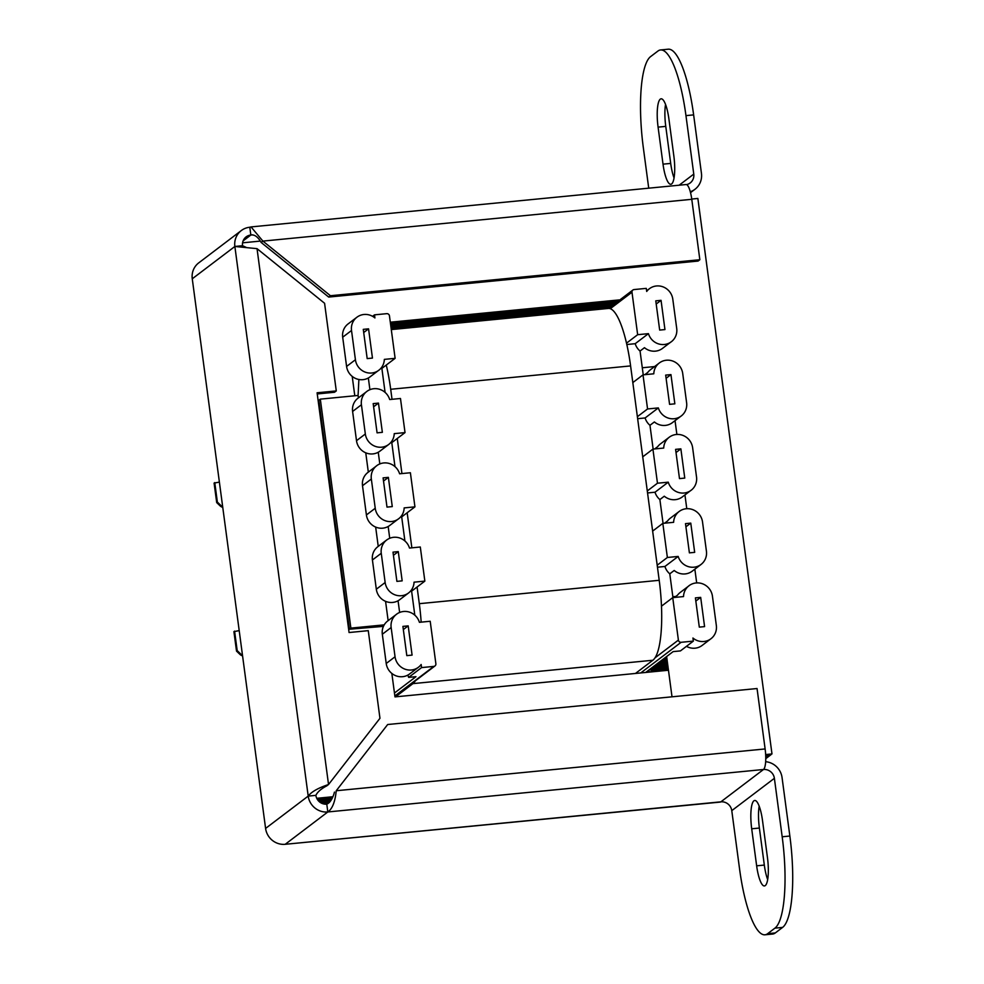 <?xml version="1.0" encoding="UTF-8"?>
<svg xmlns="http://www.w3.org/2000/svg" width="984" height="984" viewBox="0 0 984 984"><rect width="100%" height="100%" fill="white"/><g stroke="black" fill="none" stroke-linecap="round" stroke-linejoin="round"><path stroke-width="1.48" d="M654.975 657.878L678.394 640.092L672.736 597.632L683.523 596.575A14.895 14.305 -127.2 0 1 712.441 596.23L716.34 625.467A14.895 14.305 -127.2 0 1 692.933 638.026L693.351 641.113L681.125 642.294L640.744 672.945M686.18 508.753A14.895 14.305 -127.2 0 1 702.527 521.975L706.426 551.2A14.895 14.305 -127.2 0 1 678.173 556.427L667.373 557.485L662.822 523.365L673.622 522.319A14.895 14.305 -127.2 0 1 686.18 508.753M676.279 434.498A14.895 14.305 -127.2 0 1 692.625 447.708L696.524 476.945A14.895 14.305 -127.2 0 1 668.259 482.172L657.472 483.218L652.921 449.11L663.708 448.064A14.895 14.305 -127.2 0 1 676.279 434.498M666.365 360.23A14.895 14.305 -127.2 0 1 682.711 373.453L686.611 402.69A14.895 14.305 -127.2 0 1 658.345 407.905L647.558 408.963L643.007 374.855L653.794 373.797A14.895 14.305 -127.2 0 1 666.365 360.23M608.641 308.423L632.884 290.022A2.485 2.386 52.8 0 1 634.065 289.567L646.279 288.373L646.697 291.448A14.895 14.305 -127.2 0 1 672.798 299.185L676.709 328.422A14.895 14.305 -127.2 0 1 648.444 333.65L637.657 334.695L631.986 292.236L610.301 308.681M419.418 622.318A14.895 14.305 52.8 0 0 391.152 627.534L395.051 656.771A14.895 14.305 52.8 0 0 421.164 664.507L421.57 667.595L433.796 666.402A2.485 2.386 52.8 0 0 435.875 663.733L430.205 621.261L419.418 622.318M409.504 548.063A14.895 14.305 52.8 0 0 381.251 553.279L385.15 582.516A14.895 14.305 52.8 0 0 414.055 582.171L424.854 581.113L420.303 547.006L409.504 548.063M399.602 473.796A14.895 14.305 52.8 0 0 371.337 479.023L375.236 508.261A14.895 14.305 52.8 0 0 404.153 507.904L414.941 506.858L410.389 472.751L399.602 473.796M389.689 399.541A14.895 14.305 52.8 0 0 361.423 404.756L365.335 433.993A14.895 14.305 52.8 0 0 394.24 433.649L405.027 432.591L400.476 398.483L389.689 399.541M374.51 314.855L374.916 317.943A14.895 14.305 52.8 0 0 351.522 330.501L355.421 359.738A14.895 14.305 52.8 0 0 384.338 359.381L395.125 358.336L389.455 315.876A2.485 2.386 52.8 0 0 386.737 313.662L374.51 314.855L372.579 316.319M385.088 392.419L381.878 368.385L395.125 358.336M394.99 466.674L391.792 442.64L405.027 432.591M404.904 540.942L401.693 516.908L414.941 506.858M414.817 615.197L411.607 591.163L424.854 581.113M674.852 403.834L669.575 404.35L665.676 375.113L670.953 374.596L674.852 403.834M694.679 552.356L689.39 552.86L685.491 523.636L690.768 523.119L694.679 552.356M678.394 640.092A2.485 2.386 52.8 0 0 681.125 642.294M704.581 626.611L699.304 627.128L695.405 597.891L700.682 597.374L704.581 626.611M632.884 290.022A2.485 2.386 52.8 0 0 631.986 292.236M664.95 329.578L659.674 330.083L655.774 300.846L661.051 300.341L664.95 329.578M671.322 341.694L662.49 348.397A14.895 14.305 -127.2 0 1 644.471 347.684L640.055 351.042L643.241 374.83M681.223 415.961L672.392 422.653A14.895 14.305 -127.2 0 1 654.385 421.952L649.969 425.297L653.142 449.085M644.791 374.683L647.779 372.419A14.895 14.305 -127.2 0 1 650.486 369.689L659.317 362.985M701.038 564.472L692.207 571.175A14.895 14.305 -127.2 0 1 674.2 570.474L669.784 573.82L672.958 597.608M664.606 523.193L667.595 520.93A14.895 14.305 -127.2 0 1 670.301 518.199L679.132 511.508M710.952 638.739L702.121 645.442A14.895 14.305 -127.2 0 1 686.451 646.34M674.52 597.46L677.496 595.197A14.895 14.305 -127.2 0 1 680.202 592.466L689.034 585.763M684.766 478.089L679.489 478.605L675.59 449.368L680.866 448.852L684.766 478.089M691.137 490.216L682.306 496.92A14.895 14.305 -127.2 0 1 664.286 496.207L659.883 499.564L663.056 523.353M654.704 448.938L657.681 446.674A14.895 14.305 -127.2 0 1 660.387 443.944L669.218 437.24M645.652 672.466L673.13 651.617L680.436 650.904L693.351 641.113M661.469 606.181L672.736 597.632M657.189 565.21L667.373 557.485M652.638 531.102L662.822 523.365M647.288 490.942L657.472 483.218M642.736 456.834L652.921 449.11M637.374 416.687L647.558 408.963M632.823 382.579L643.007 374.855M626.525 343.145L637.657 334.695M373.182 403.612L377.081 432.849L382.358 432.333L378.459 403.096L373.182 403.612M383.096 477.88L386.995 507.104L392.272 506.6L388.373 477.363L383.096 477.88M392.997 552.135L396.896 581.372L402.173 580.855L398.274 551.618L392.997 552.135M363.281 329.357L367.18 358.594L372.456 358.078L368.557 328.841L363.281 329.357M654.594 366.565L642.294 367.77M675.848 596.439L672.847 596.734M675.036 420.648L676.881 434.448M684.95 494.915L686.783 508.703M694.852 569.17L696.697 582.971M394.461 693.007L415.974 676.672L408.668 677.386L421.57 667.595M402.911 626.39L406.81 655.627L412.087 655.11L408.188 625.873L402.911 626.39M350.87 628.112L320.317 399.147L318.841 400.267L349.394 629.231L350.87 628.112L384.227 624.865M320.317 399.147L358.09 395.457L358.41 397.868M349.394 629.231L383.44 626.377M365.753 452.812L368.323 472.123M375.654 527.067L378.237 546.378M385.568 601.335L388.139 620.646M369.91 389.726L368.348 377.979M358.09 395.457L358.889 379.467M407.807 675.11L408.668 677.386M399.639 612.503L398.065 600.757M389.726 538.236L388.163 526.501M379.824 463.981L378.25 452.234M356.909 317.229L348.078 323.933A14.895 14.305 52.8 0 0 342.69 337.204L346.589 366.442A14.895 14.305 52.8 0 0 369.996 376.909L378.815 370.205M366.811 391.484L357.992 398.188A14.895 14.305 52.8 0 0 352.604 411.46L356.503 440.697A14.895 14.305 52.8 0 0 379.898 451.164L388.729 444.461M376.724 465.752L367.893 472.455A14.895 14.305 52.8 0 0 362.506 485.715L366.405 514.952A14.895 14.305 52.8 0 0 389.812 525.419L398.643 518.716M386.638 540.007L377.807 546.71A14.895 14.305 52.8 0 0 372.419 559.982L376.318 589.219A14.895 14.305 52.8 0 0 399.713 599.687L408.544 592.983M396.54 614.262L387.708 620.966A14.895 14.305 52.8 0 0 382.321 634.237L386.22 663.474A14.895 14.305 52.8 0 0 409.627 673.942L418.458 667.238M381.878 368.385L380.685 368.508M411.607 591.163L410.402 591.286M401.693 516.908L400.5 517.018M391.792 442.64L390.587 442.763M383.514 481.041L388.373 477.363M403.329 629.563L408.188 625.873M393.428 555.308L398.274 551.618M373.613 406.786L378.459 403.096M363.699 332.531L368.557 328.841M626.833 344.511L635.197 343.699L648.444 333.65M635.197 343.699A14.895 14.305 52.8 0 0 640.055 351.042M637.644 418.692L645.11 417.954L658.345 407.905M645.11 417.954A14.895 14.305 52.8 0 0 649.969 425.297M647.558 492.947L655.012 492.221L668.259 482.172M655.012 492.221A14.895 14.305 52.8 0 0 659.883 499.564M657.46 567.202L664.926 566.476L678.173 556.427M664.926 566.476A14.895 14.305 52.8 0 0 669.784 573.82M676.008 452.542L680.866 448.852M695.823 601.064L700.682 597.374M685.922 526.797L690.768 523.119M666.106 378.286L670.953 374.596M656.193 304.019L661.051 300.341M352.211 376.38L354.793 395.789M390.304 322.211L619.059 299.923L390.377 322.789L618.161 300.6L616.402 301.928L390.537 323.945L616.402 301.94L390.611 324.523L615.529 302.592L390.685 325.089L614.631 303.281L612.872 304.61L390.845 326.245L612.946 305.151M260.28 241.092L242.581 242.827M332.58 797.347L317.02 798.86L332.58 797.347M332.85 796.732L316.737 798.307M666.635 656.537L672.01 696.82L668.468 670.239L394.978 696.893L391.841 673.425M765.65 754.556L771.985 753.941L697.865 198.448L691.752 199.051M665.762 657.214L667.509 670.338L665.75 657.214M771.985 753.941L765.675 755.146L771.099 754.605L769.34 755.946L765.724 756.302L769.328 755.958L765.798 758.639M617.288 301.264L390.463 323.367L617.275 301.264M332.014 798.565L317.709 799.955M332.309 797.95L317.34 799.414L332.309 797.962M331.35 799.795L318.607 801.038L331.337 799.808M331.694 799.18L318.127 800.509L331.682 799.192M390.771 325.679L613.745 303.945L390.771 325.667M319.775 802.108L330.538 801.05L319.763 802.095M330.968 800.423L319.136 801.566L330.956 800.423M612.934 305.163L390.919 326.823L611.986 305.286L390.992 327.401L611.101 305.962L609.342 307.291L391.152 328.558L609.416 307.832M329.517 802.317L321.35 803.104L329.505 802.317M330.071 801.677L320.489 802.612L330.058 801.689M610.289 307.168L391.078 327.979L610.301 307.156M327.918 803.633L323.957 804.026L327.906 803.645M322.444 803.596L328.828 802.969L322.432 803.584M609.404 307.844L391.226 329.136L607.755 308.496M663.991 658.554L665.59 670.522M664.876 657.878L666.549 670.424L664.864 657.89M765.7 755.712L770.226 755.281L765.7 755.724M662.22 659.883L663.671 670.707L662.22 659.895M663.105 659.219L664.63 670.621L663.093 659.231M765.749 757.471L767.569 757.286L765.749 757.471M765.736 756.88L768.455 756.622L765.736 756.893M660.461 661.223L661.752 670.891L660.449 661.236M661.346 660.559L662.712 670.805L661.334 660.571M765.761 758.049L766.684 757.963L765.761 758.061M658.69 662.564L659.834 671.088L658.677 662.576M660.781 670.99L659.563 661.912L660.793 670.99M656.931 663.905L657.915 671.273L656.918 663.917M657.816 663.241L658.874 671.174L657.804 663.253M655.984 671.457L655.147 665.258L655.996 671.457M656.943 671.371L656.033 664.581L656.955 671.359M653.401 666.586L654.065 671.641L653.388 666.599M654.274 665.922L655.024 671.555L654.274 665.922M651.629 667.927L652.146 671.826L651.617 667.939M653.093 671.74L652.503 667.263L653.105 671.74M650.744 668.603L651.187 671.924L650.731 668.603M648.296 672.207L648.087 670.621L648.308 672.207M648.985 669.944L649.268 672.109L648.973 669.944M647.214 671.285L647.349 672.293L647.201 671.285M317.709 799.967L332.002 798.577M665.578 670.522L663.979 658.554M391.288 329.591L608.407 308.435A69.532 16.691 84.4 0 1 630.596 365.913L659.206 580.302A69.532 16.691 84.4 0 1 652.859 660.252L635.455 673.462M652.859 660.252L412.948 683.622L395.543 696.844M412.948 683.622A69.532 16.691 -95.6 0 0 415.309 680.866M421.164 622.146A69.532 16.691 -95.6 0 0 419.307 603.684L659.206 580.302M630.596 365.913L390.697 389.283L392.026 399.307M397.265 438.495L401.939 473.575M407.167 512.75L411.853 547.83M417.081 587.018L419.307 603.684M390.697 389.283A69.532 16.691 -95.6 0 0 386.269 365.052M257.033 248.657L328.533 784.519L326.762 785.859C321.116 788.811 317.488 791.985 315.876 795.355L308.201 796.105C311.338 791.874 318.115 788 328.533 784.519L379.959 718.295L368.274 630.658L349.074 632.528L317.094 392.788L336.282 390.919L324.585 303.281L257.033 248.657L234.868 246.467L192.261 278.792A17.884 17.171 -127.2 0 1 198.731 262.876L241.326 230.539A17.884 17.171 52.8 0 0 234.868 246.467L242.544 245.717L246.111 247.341M336.282 390.919L334.511 392.259L317.242 393.944M330.452 295.729L699.845 259.727L698.074 261.067L328.693 297.07L330.452 295.729L262.9 241.105L261.129 242.445C257.956 236.849 254.524 234.377 250.834 235.041A9.938 9.533 52.8 0 0 242.544 245.717M251.806 234.832L250.834 235.041L249.801 227.243A17.884 17.171 52.8 0 0 241.326 230.539M315.876 795.355A9.938 9.533 52.8 0 0 326.774 804.162L327.82 811.96C332.346 808.885 335.15 801.812 336.233 790.742L387.671 724.519L336.233 790.742L765.121 748.947A17.884 4.293 84.4 0 1 763.486 769.5L327.82 811.96A17.884 17.171 52.8 0 1 308.201 796.105L234.868 246.467M327.82 811.96L285.212 844.297L720.878 801.837A17.884 4.293 84.4 0 1 720.276 802.083L285.212 844.297A17.884 17.171 -127.2 0 1 265.594 828.43L192.261 278.792L265.594 828.43L308.201 796.105M686.586 184.611A9.938 9.533 52.8 0 0 693.769 174.107L679.132 185.213M690.313 191.757A17.884 17.171 52.8 0 0 694.975 189.285A17.884 17.171 52.8 0 0 701.444 173.356L693.634 114.882L685.959 115.632L693.769 174.107M648.727 188.178L643.364 147.957A79.458 19.077 -95.6 0 1 650.621 56.592L657.902 51.07A79.458 19.077 -95.6 0 1 660.596 49.95A79.458 19.077 -95.6 0 1 685.959 115.632M665.553 104.452A24.329 5.843 -95.6 0 0 665.762 126.382L670.694 163.418A24.329 5.843 -95.6 0 0 674.04 177.883M660.596 49.95L668.271 49.2A79.458 19.077 84.4 0 1 693.634 114.882M663.019 164.156A24.329 5.843 -95.6 0 0 670.793 184.279A24.329 5.843 -95.6 0 0 673.843 155.952L668.899 118.916A24.329 5.843 -95.6 0 0 661.125 98.806A24.329 5.843 -95.6 0 0 658.087 127.133L663.019 164.156L670.694 163.418M720.878 801.837A9.938 9.533 -127.2 0 1 731.776 810.644L774.383 778.319A9.938 9.533 52.8 0 0 763.486 769.5L720.878 801.837M774.383 778.319L782.182 836.781L789.857 836.043L782.059 777.569A17.884 17.171 52.8 0 0 765.65 761.702M789.857 836.043A79.458 19.077 84.4 0 1 782.6 927.408L775.318 932.93A79.458 19.077 84.4 0 1 772.625 934.05L764.949 934.8A79.458 19.077 -95.6 0 1 739.587 869.118L731.776 810.644M759.181 806.117A24.329 5.843 -95.6 0 0 759.377 828.048L764.322 865.084A24.329 5.843 -95.6 0 0 767.668 879.548M756.647 865.822A24.329 5.843 -95.6 0 0 764.408 885.944A24.329 5.843 -95.6 0 0 767.459 857.617L762.514 820.582A24.329 5.843 -95.6 0 0 754.753 800.472A24.329 5.843 -95.6 0 0 751.702 828.799L756.647 865.822L764.322 865.084M764.949 934.8A79.458 19.077 -95.6 0 0 767.643 933.681L775.318 932.93M782.6 927.408L774.925 928.146L767.643 933.681M774.925 928.146A79.458 19.077 -95.6 0 0 782.182 836.781M326.774 804.162C330.292 802.354 332.863 798.331 334.462 792.083M765.121 748.947L757.053 688.529L387.671 724.519M691.777 199.309L262.9 241.105L251.043 226.923L686.069 184.537A17.884 4.293 84.4 0 1 691.777 199.309L699.845 259.727M251.043 226.923L249.801 227.243M328.693 297.07L261.129 242.445M222.187 507.178A6.261 6.015 -127.2 0 1 220.072 505.825L216.701 502.59L214.094 483.095L218.866 482.197M222.077 506.305A6.261 6.015 -127.2 0 1 220.736 505.321L217.366 502.086L216.701 502.59M217.366 502.086L214.758 482.591M242.015 655.688A6.261 6.015 -127.2 0 1 239.899 654.348L236.517 651.101L233.909 631.617L238.681 630.707M241.892 654.827A6.261 6.015 -127.2 0 1 240.551 653.843L237.181 650.596L236.517 651.101M237.181 650.596L234.573 631.113M394.855 695.959L433.796 666.402M342.69 337.204L351.522 330.501M346.589 366.442L355.421 359.738M352.604 411.46L361.423 404.756M356.503 440.697L365.335 433.993M362.506 485.715L371.337 479.023M366.405 514.952L375.236 508.261M372.419 559.982L381.251 553.279M376.318 589.219L385.15 582.516M386.22 663.474L395.051 656.771M382.321 634.237L391.152 627.534M243.097 240.908L250.834 235.041L252.777 234.844M759.377 828.048L751.702 828.799M665.762 126.382L658.087 127.133M220.736 505.321L220.072 505.825M240.551 653.843L239.899 654.348M646.611 290.846L649.403 288.73M394.904 696.352L434.977 665.947M694.975 189.285L690.534 192.643"/></g></svg>
